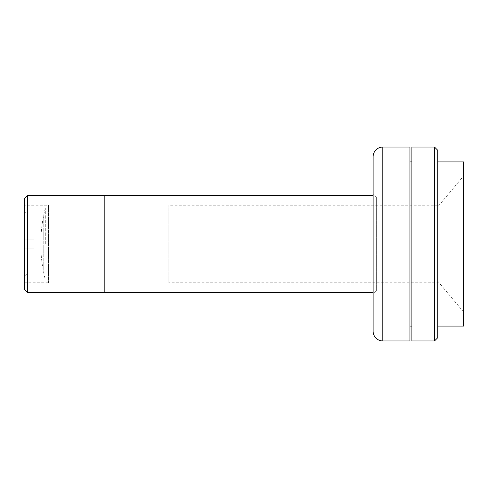 <?xml version="1.0" encoding="UTF-8"?>
<svg xmlns="http://www.w3.org/2000/svg" width="488" height="488" viewBox="0 0 488 488"><rect width="100%" height="100%" fill="white"/><g stroke="black" fill="none" stroke-linecap="round" stroke-linejoin="round"><path stroke-width="0.37" stroke-dasharray="2.44 1.83" d="M45.299 244L45.299 208.455L45.299 244M24.4 205.222L24.4 282.778L24.4 205.222L48.532 205.222L48.532 282.778L48.532 205.222M24.4 282.778L48.532 282.778M104.194 292.471L104.194 195.529L104.194 292.471M104.194 201.989L104.194 286.011L104.194 201.989M27.633 292.471L27.633 195.529M24.4 198.756L24.4 289.244M24.4 211.682L27.633 214.915L27.633 239.15L24.4 239.15L24.4 211.682L24.4 239.15L34.093 239.15L34.093 248.849L34.093 239.15L34.093 248.849L34.093 239.15L27.633 239.15L27.633 214.915L43.792 214.915L43.792 273.085L27.633 273.085L27.633 248.849L24.4 248.849L24.4 276.318L24.4 248.849L27.633 248.849L27.633 273.085L24.4 276.318M34.093 248.849L24.4 248.849L24.4 286.011L24.4 248.849L34.093 248.849M43.792 273.085L43.792 214.915M24.4 239.15L34.093 239.15L24.4 239.15L24.4 201.989L24.4 239.15M373.119 292.471L373.119 195.529L373.119 292.471M437.748 282.778L437.748 205.222L437.748 282.778L168.824 282.778L168.824 205.222L168.824 282.778M437.748 205.222L168.824 205.222M434.515 197.14L434.515 290.86L434.515 197.14L373.119 197.14L373.119 290.86L373.119 197.14M434.515 290.86L373.119 290.86M437.748 161.918L411.896 161.918M409.957 326.082L409.957 161.918L409.957 326.082M437.748 326.082L411.896 326.082M437.748 206.839L437.748 281.161L437.748 206.839L463.6 176.028L463.6 311.972L463.6 176.028M437.748 281.161L463.6 311.972M376.346 290.86L373.119 294.087L373.119 193.913L373.119 294.087L373.119 193.913L376.346 197.14L376.346 290.86L376.346 197.14M463.6 161.918L463.6 326.082M409.957 147.053L409.957 340.947M411.896 322.849L411.896 165.151L411.896 322.849M411.896 147.053L411.896 340.947M437.748 337.714L437.748 150.286M437.748 322.849L437.748 165.151L437.748 322.849M434.515 147.053L434.515 340.947M382.812 340.947L382.812 147.053M45.299 208.455A142.191 142.191 0 0 0 45.299 279.545"/><path stroke-width="0.73" d="M27.633 292.471L24.4 289.244L24.4 198.756L27.633 195.529L27.633 292.471L104.194 292.471L104.194 195.529L104.194 292.471L373.119 292.471M27.633 195.529L373.119 195.529M373.119 331.254L373.119 156.746A9.693 9.693 0 0 1 382.812 147.053L382.812 340.947A9.693 9.693 0 0 1 373.119 331.254L373.119 294.087M382.812 340.947L409.957 340.947L409.957 147.053L382.812 147.053M437.748 326.082L463.6 326.082L463.6 161.918L437.748 161.918M411.896 161.918L409.957 161.918M411.896 326.082L409.957 326.082M373.119 156.746L373.119 193.913M434.515 340.947L434.515 147.053L411.896 147.053L411.896 340.947L434.515 340.947L437.748 337.714L437.748 150.286L434.515 147.053"/></g></svg>
